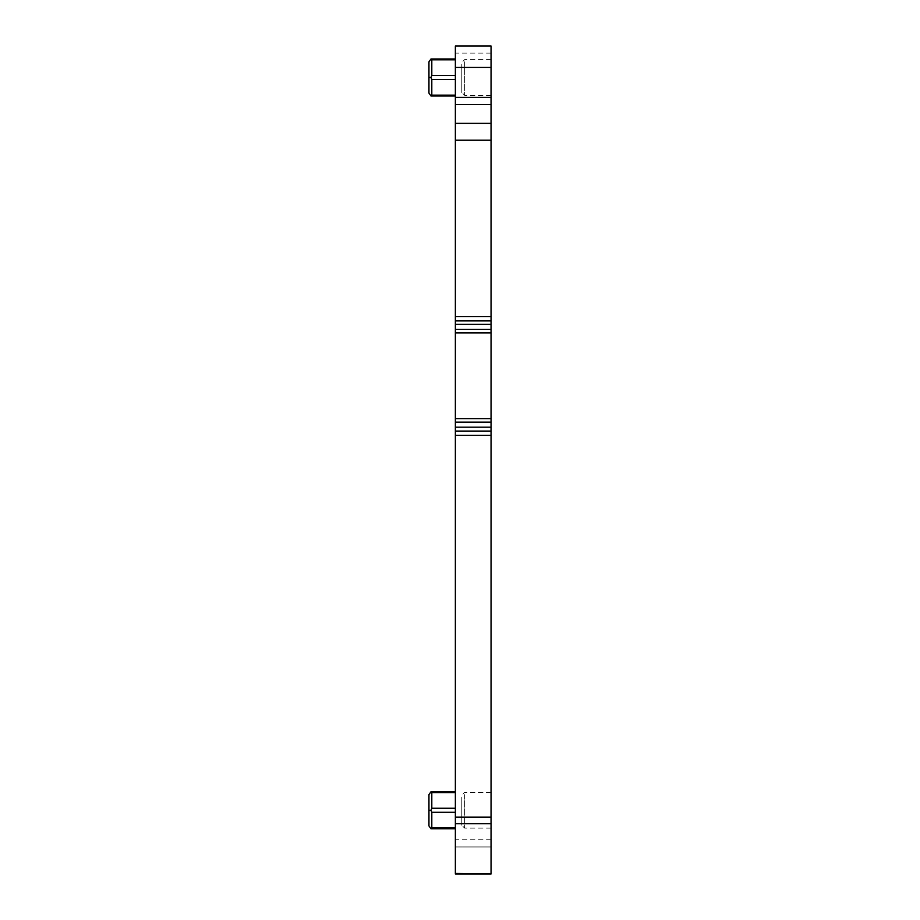 <?xml version="1.0" encoding="UTF-8"?>
<svg xmlns="http://www.w3.org/2000/svg" width="920" height="920" viewBox="0 0 920 920"><rect width="100%" height="100%" fill="white"/><g stroke="black" fill="none" stroke-linecap="round" stroke-linejoin="round"><path stroke-width="0.69" stroke-dasharray="4.6 3.45" d="M461.782 797.122L461.782 825.263L461.782 797.122M491.05 794.615L491.05 828.126L491.05 794.615M491.05 46L491.05 874L455.365 874L455.365 846.952L491.05 846.952L455.365 846.952L455.365 46M491.05 61.824L491.05 95.323L491.05 61.824M491.05 329.372L455.365 329.372M491.05 422.165L455.365 422.165M455.365 808.255L455.365 791.775L455.365 808.255L431.802 808.255L430.974 810.279L431.802 812.303L431.802 827.942L430.974 828.782M455.365 827.942L455.365 812.303L455.365 828.782L455.365 827.942L431.802 827.942M455.365 75.463L455.365 58.983L455.365 75.463L431.802 75.463L430.974 77.487L431.802 79.499L431.802 95.151L430.974 95.99M455.365 95.151L455.365 79.499L455.365 95.99L455.365 95.151L431.802 95.151M430.974 791.775L431.802 792.614L431.802 808.255M430.974 810.279L428.95 810.279L428.95 825.93M428.95 794.627L428.95 810.279M430.974 58.983L431.802 59.823L431.802 75.463M430.974 77.487L428.95 77.487L428.95 93.127M428.95 61.835L428.95 77.487M461.782 64.331L461.782 92.471L461.782 64.331M464.634 794.615L464.634 828.126L464.634 794.615M491.05 53.141L455.365 53.141M491.05 839.81L455.365 839.81M491.05 873.344L455.365 873.344M491.05 874L455.365 874M431.802 812.303L455.365 812.303M431.802 792.614L455.365 792.614M431.802 79.499L455.365 79.499M431.802 59.823L455.365 59.823M464.634 61.824L464.634 95.323L464.634 61.824M491.05 828.126L464.634 828.126L461.782 825.263M491.05 792.431L464.634 792.431L461.782 795.294M491.05 95.323L464.634 95.323L461.782 92.471M491.05 59.639L464.634 59.639L461.782 62.491"/><path stroke-width="1.38" d="M491.05 67.413L455.365 67.413L455.365 46L491.05 46L491.05 431.077L455.365 431.077L455.365 874L491.05 874L455.365 873.459M491.05 873.459L491.05 431.077M491.05 329.372L455.365 329.372L455.365 431.077M491.05 324.38L455.365 324.38L455.365 329.372M491.05 320.85L455.365 320.85L455.365 324.38M455.365 320.85L455.365 104.535L491.05 104.535L455.365 104.535L455.365 67.413M491.05 46L455.365 46M491.05 427.167L455.365 427.167M491.05 422.165L455.365 422.165M430.974 810.279L428.95 810.279L428.95 825.93L430.974 828.782L431.802 827.942L431.802 812.303L430.974 810.279L431.802 808.255L431.802 792.614L430.974 791.775L431.802 792.614L455.365 792.614M431.802 827.942L455.365 827.942M455.365 791.775L430.974 791.775L428.95 794.627L428.95 810.279M430.974 77.487L428.95 77.487L428.95 93.127L430.974 95.99L431.802 95.151L431.802 79.499L430.974 77.487L431.802 75.463L431.802 59.823L430.974 58.983L431.802 59.823L455.365 59.823M431.802 95.151L455.365 95.151M455.365 58.983L430.974 58.983L428.95 61.835L428.95 77.487M491.05 316.584L455.365 316.584M491.05 140.22L455.365 140.22M491.05 123.349L455.365 123.349M491.05 97.393L455.365 97.393M491.05 823.722L455.365 823.722M491.05 817.121L455.365 817.121M491.05 435.332L455.365 435.332M491.05 418.6L455.365 418.6M491.05 332.948L455.365 332.948M431.802 812.303L455.365 812.303M431.802 808.255L455.365 808.255M431.802 79.499L455.365 79.499M431.802 75.463L455.365 75.463M491.05 874L455.365 874M430.974 828.782L455.365 828.782M430.974 95.99L455.365 95.99"/></g></svg>
